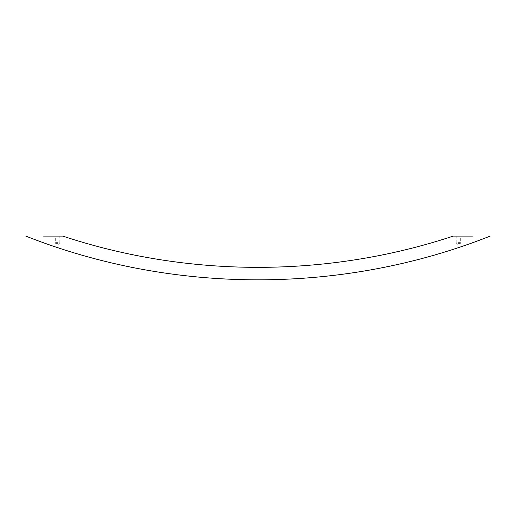 <?xml version="1.0" encoding="UTF-8"?>
<svg xmlns="http://www.w3.org/2000/svg" width="516" height="516" viewBox="0 0 516 516"><rect width="100%" height="100%" fill="white"/><g stroke="black" fill="none" stroke-linecap="round" stroke-linejoin="round"><path stroke-width="0.39" stroke-dasharray="2.58 1.94" d="M472.43 236.096L453.242 236.096L472.43 236.096M43.57 236.096L62.758 236.096L43.57 236.096M57.727 236.096L55.657 236.096L57.727 236.096M458.273 236.096L460.343 236.096L458.273 236.096M57.727 242.352L55.657 242.352L57.727 242.352M57.727 243.604L55.676 243.604L57.727 243.604M458.273 242.352L460.343 242.352L458.273 242.352M458.273 243.604L460.324 243.604L458.273 243.604M59.772 242.352L59.772 243.604L57.727 244.836L55.676 243.604L55.657 236.096M456.208 242.352L456.208 236.096M456.228 242.352L456.228 243.604L458.273 244.836L460.324 243.604L460.343 236.096M59.792 242.352L59.792 236.096"/><path stroke-width="0.77" d="M472.43 236.096L453.242 236.096L472.43 236.096M43.57 236.096L62.758 236.096L43.57 236.096M490.2 236.096C342.682 294.41 173.318 294.41 25.8 236.096M62.758 236.096C188.488 277.769 327.512 277.769 453.242 236.096"/></g></svg>
